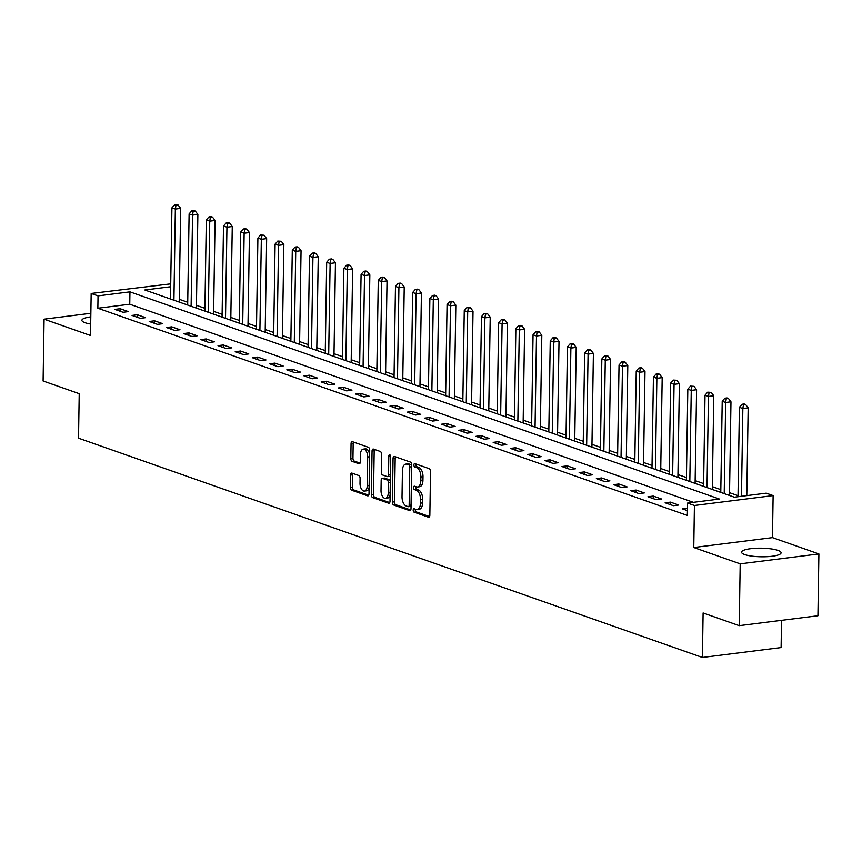 <?xml version="1.0" encoding="UTF-8"?>
<svg xmlns="http://www.w3.org/2000/svg" width="862" height="862" viewBox="0 0 862 862"><rect width="100%" height="100%" fill="white"/><g stroke="black" fill="none" stroke-linecap="round" stroke-linejoin="round"><path stroke-width="1.29" d="M413.189 510.132A1.746 0.927 -97.2 0 0 414.105 512.168L428.457 517.211A2.489 1.325 -97.2 0 0 428.802 517.254A2.489 1.325 -97.2 0 0 429.847 515.26L430.526 471.568A2.489 1.325 -97.2 0 0 429.222 468.669L414.87 463.627A1.746 0.927 -97.2 0 0 414.622 463.594A1.746 0.927 -97.2 0 0 413.9 464.995A1.746 0.927 -97.2 0 0 414.816 467.021L416.669 467.678A7.963 4.245 -97.2 0 1 420.871 476.966L420.818 480.608A7.963 4.245 -97.2 0 1 417.488 486.976A7.963 4.245 -97.2 0 1 416.378 486.847L414.514 486.2A1.746 0.927 -97.2 0 0 414.277 486.168A1.746 0.927 -97.2 0 0 413.544 487.569A1.746 0.927 -97.2 0 0 414.46 489.594L416.324 490.252A7.963 4.245 -97.2 0 1 420.516 499.529L420.462 503.171A7.963 4.245 -97.2 0 1 417.133 509.55A7.963 4.245 -97.2 0 1 416.023 509.42L414.159 508.763A1.746 0.927 -97.2 0 0 413.922 508.742A1.746 0.927 -97.2 0 0 413.189 510.132M415.409 509.205A1.746 0.927 -97.2 0 0 415.312 509.862A1.746 0.927 -97.2 0 0 416.238 511.899L429.567 516.586M416.12 464.068A1.746 0.927 -97.2 0 0 416.023 464.726A1.746 0.927 -97.2 0 0 416.949 466.762L418.803 467.409L416.669 467.678M415.764 486.631A1.746 0.927 -97.2 0 0 415.667 487.299A1.746 0.927 -97.2 0 0 416.594 489.325L418.447 489.982L416.324 490.252M90.79 316.882A19.761 4.299 0.9 0 0 81.89 320.319A19.761 4.299 0.9 0 0 85.058 322.722A19.761 4.299 0.9 0 0 90.682 324.047M744.725 554.568A19.761 4.299 0.9 0 0 766.878 556.69A19.761 4.299 0.9 0 0 781.08 552.79A19.761 4.299 0.9 0 0 777.912 550.387A19.761 4.299 0.9 0 0 755.758 548.264A19.761 4.299 0.9 0 0 741.557 552.165A19.761 4.299 0.9 0 0 744.725 554.568M351.955 473.119A2.489 1.325 -97.2 0 0 351.61 473.076A2.489 1.325 -97.2 0 0 350.565 475.07L350.371 487.332A2.489 1.325 -97.2 0 0 351.685 490.23L367.621 495.833A2.489 1.325 -97.2 0 0 367.966 495.865A2.489 1.325 -97.2 0 0 369.011 493.872L369.701 450.19A2.489 1.325 -97.2 0 0 368.386 447.292L352.45 441.689A2.489 1.325 -97.2 0 0 352.105 441.646A2.489 1.325 -97.2 0 0 351.06 443.639L350.823 458.444A2.489 1.325 -97.2 0 0 352.138 461.342L358.958 463.745A2.489 1.325 -97.2 0 0 359.303 463.788A2.489 1.325 -97.2 0 0 360.348 461.795L360.467 454.446A6.648 3.545 -97.2 0 1 363.247 449.124A6.648 3.545 -97.2 0 1 367.686 456.989L367.234 485.748A6.648 3.545 -97.2 0 1 364.454 491.081A6.648 3.545 -97.2 0 1 360.014 483.205L360.09 478.421A2.489 1.325 -97.2 0 0 358.775 475.512L351.955 473.119M693.404 502.33L129.753 304.232L97.848 308.24L98.042 295.882L91.167 293.468L170.719 283.867M739.23 625.65L740.199 563.834L818.9 553.932L817.93 615.748L739.23 625.65L703.112 612.957L702.411 657.458L78.517 438.187L79.218 393.686L43.1 380.993L44.07 319.177L90.499 335.501L91.167 293.468M818.9 553.932L772.471 537.619L693.77 547.51L740.199 563.834M693.77 547.51L694.427 505.488L687.553 503.063L719.458 499.055L129.946 291.862L98.042 295.882M97.848 308.24L687.359 515.433L687.553 503.063M392.372 502.083A2.489 1.325 -97.2 0 0 393.686 504.992L409.622 510.584A2.489 1.325 -97.2 0 0 409.967 510.627A2.489 1.325 -97.2 0 0 411.002 508.634L411.691 464.952A2.489 1.325 -97.2 0 0 410.377 462.054L394.451 456.451A2.489 1.325 -97.2 0 0 394.096 456.407A2.489 1.325 -97.2 0 0 393.061 458.401L392.372 502.083L394.494 501.824A2.489 1.325 -97.2 0 0 395.809 504.723L410.732 509.959M388.622 503.203L372.686 497.611A2.489 1.325 -97.2 0 1 371.371 494.702L372.061 451.02A2.489 1.325 -97.2 0 1 373.095 449.027A2.489 1.325 -97.2 0 1 373.451 449.07L380.271 451.462A2.489 1.325 -97.2 0 1 381.575 454.371L381.306 472.085A2.489 1.325 -97.2 0 0 382.609 474.984L387.135 476.578A2.489 1.325 -97.2 0 0 387.491 476.621A2.489 1.325 -97.2 0 0 388.525 474.628L388.816 456.181A1.746 0.927 -97.2 0 1 389.549 454.78A1.746 0.927 -97.2 0 1 390.702 456.838L390.012 501.253A2.489 1.325 -97.2 0 1 388.967 503.246A2.489 1.325 -97.2 0 1 388.622 503.203L389.301 503.128M90.855 313.294L44.07 319.177M687.467 508.192L682.327 508.839L687.434 510.627M678.696 505.024L670.442 502.126L665.13 502.794L673.384 505.692L678.696 505.024M661.499 498.979L653.245 496.081L647.933 496.749L656.187 499.648L661.499 498.979M644.302 492.935L636.048 490.036L630.736 490.704L638.99 493.603L644.302 492.935M627.105 486.89L618.851 483.991L613.539 484.659L621.793 487.569L627.105 486.89M609.908 480.856L601.654 477.947L596.342 478.615L604.596 481.524L609.908 480.856M592.711 474.811L584.458 471.902L579.145 472.57L587.399 475.479L592.711 474.811M575.514 468.766L567.261 465.857L561.949 466.536L570.202 469.434L575.514 468.766M558.317 462.722L550.064 459.823L544.752 460.491L553.005 463.39L558.317 462.722M541.12 456.677L532.867 453.778L527.555 454.446L535.808 457.345L541.12 456.677M523.924 450.632L515.67 447.734L510.358 448.402L518.612 451.3L523.924 450.632M506.737 444.587L498.473 441.689L493.161 442.357L501.415 445.255L506.737 444.587M489.541 438.542L481.276 435.644L475.964 436.312L484.218 439.211L489.541 438.542M472.344 432.498L464.079 429.599L458.767 430.267L467.021 433.166L472.344 432.498M455.147 426.453L446.882 423.554L441.57 424.223L449.824 427.121L455.147 426.453M437.95 420.408L429.685 417.51L424.373 418.178L432.627 421.076L437.95 420.408M420.753 414.363L412.489 411.465L407.176 412.133L415.43 415.042L420.753 414.363M403.556 408.329L395.292 405.42L389.98 406.088L398.233 408.997L403.556 408.329M386.359 402.285L378.095 399.375L372.783 400.043L381.036 402.953L386.359 402.285M369.162 396.24L360.898 393.331L355.586 394.009L363.839 396.908L369.162 396.24M351.965 390.195L343.701 387.297L338.389 387.965L346.643 390.863L351.965 390.195M334.768 384.15L326.504 381.252L321.192 381.92L329.446 384.818L334.768 384.15M317.572 378.106L309.307 375.207L303.995 375.875L312.249 378.774L317.572 378.106M300.375 372.061L292.11 369.162L286.798 369.83L295.052 372.729L300.375 372.061M283.178 366.016L274.913 363.117L269.601 363.786L277.855 366.684L283.178 366.016M265.981 359.971L257.727 357.073L252.404 357.741L260.658 360.639L265.981 359.971M248.784 353.926L240.53 351.028L235.207 351.696L243.461 354.594L248.784 353.926M231.587 347.882L223.333 344.983L218.011 345.651L226.264 348.55L231.587 347.882M214.39 341.837L206.137 338.938L200.814 339.606L209.067 342.516L214.39 341.837M197.193 335.803L188.94 332.894L183.617 333.562L191.87 336.471L197.193 335.803M179.996 329.758L171.743 326.849L166.42 327.517L174.674 330.426L179.996 329.758M162.799 323.713L154.546 320.804L149.223 321.483L157.477 324.381L162.799 323.713M145.603 317.669L137.349 314.77L132.026 315.438L140.28 318.337L145.603 317.669M128.406 311.624L120.152 308.725L114.829 309.393L123.083 312.292L128.406 311.624M738.023 495.672L729.543 492.698M720.826 489.627L712.346 486.653M703.629 483.593L695.149 480.608M686.432 477.548L677.952 474.563M669.235 471.503L660.755 468.519M652.038 465.458L643.558 462.474M634.841 459.414L626.362 456.429M617.645 453.369L609.165 450.384M600.448 447.324L591.968 444.339M583.251 441.279L574.771 438.305M566.054 435.235L557.574 432.261M548.857 429.19L540.377 426.216M531.66 423.145L523.18 420.171M514.463 417.1L505.983 414.126M497.266 411.066L488.786 408.082M480.069 405.021L471.589 402.037M462.872 398.977L454.393 395.992M445.676 392.932L437.196 389.947M428.479 386.887L419.999 383.902M411.282 380.842L402.802 377.858M394.085 374.798L385.605 371.813M376.888 368.753L368.408 365.779M359.691 362.708L351.211 359.734M342.494 356.663L334.014 353.689M325.297 350.618L316.817 347.645M308.1 344.574L299.62 341.6M290.903 338.54L282.424 335.555M273.707 332.495L265.227 329.51M256.51 326.45L248.03 323.465M239.313 320.405L230.833 317.421M222.116 314.361L213.636 311.376M204.919 308.316L196.439 305.331M187.722 302.271L179.242 299.286M702.411 657.458L781.112 647.556L781.543 620.328M170.676 286.744L144.838 289.998L734.349 497.18L766.253 493.161L773.128 495.585L694.427 505.488M772.471 537.619L773.128 495.585M129.753 304.232L129.946 291.862M670.442 502.126L670.41 504.647M653.245 496.081L653.213 498.602M636.048 490.036L636.016 492.558M618.851 483.991L618.819 486.513M601.654 477.947L601.622 480.479M584.458 471.902L584.425 474.434M567.261 465.857L567.228 468.389M550.064 459.823L550.031 462.344M532.867 453.778L532.835 456.3M515.67 447.734L515.638 450.255M498.473 441.689L498.441 444.21M481.276 435.644L481.244 438.165M464.079 429.599L464.047 432.121M446.882 423.554L446.85 426.076M429.685 417.51L429.653 420.031M412.489 411.465L412.456 413.986M395.292 405.42L395.259 407.952M378.095 399.375L378.062 401.907M360.898 393.331L360.866 395.863M343.701 387.297L343.669 389.818M326.504 381.252L326.472 383.773M309.307 375.207L309.275 377.728M292.11 369.162L292.078 371.684M274.913 363.117L274.881 365.639M257.727 357.073L257.684 359.594M240.53 351.028L240.487 353.549M223.333 344.983L223.29 347.505M206.137 338.938L206.093 341.46M188.94 332.894L188.897 335.426M171.743 326.849L171.7 329.381M154.546 320.804L154.503 323.336M137.349 314.77L137.306 317.291M120.152 308.725L120.109 311.247M417.133 509.55L419.266 509.28A7.963 4.245 -97.2 0 0 422.585 502.902L420.462 503.171M418.447 489.982A7.963 4.245 -97.2 0 1 422.649 499.27L422.585 502.902M417.488 486.976L419.611 486.718A7.963 4.245 -97.2 0 0 422.94 480.339L420.818 480.608M418.803 467.409A7.963 4.245 -97.2 0 1 423.005 476.697L422.94 480.339M395.464 456.806A2.489 1.325 -97.2 0 0 395.184 458.131L394.494 501.824M408.189 506.673A1.746 0.927 -97.2 0 0 408.426 506.694A1.746 0.927 -97.2 0 0 409.159 505.304L409.762 466.956A1.746 0.927 -97.2 0 0 408.847 464.93L406.886 464.241A7.963 4.245 -97.2 0 0 405.765 464.112A7.963 4.245 -97.2 0 0 402.435 470.48L402.026 496.695A7.963 4.245 -97.2 0 0 406.228 505.983L408.189 506.673M408.663 506.608L410.312 506.403A1.746 0.927 -97.2 0 0 410.56 506.425A1.746 0.927 -97.2 0 0 411.045 506.048M411.68 465.523A1.746 0.927 -97.2 0 0 410.969 464.661L408.847 464.93M405.765 464.112L407.898 463.842A7.963 4.245 -97.2 0 1 409.008 463.971L410.969 464.661M389.732 502.589L374.808 497.342L372.686 497.611M374.464 449.425A2.489 1.325 -97.2 0 0 374.183 450.751L373.505 494.443A2.489 1.325 -97.2 0 0 374.808 497.342M389.268 476.309A2.489 1.325 -97.2 0 0 389.613 476.352A2.489 1.325 -97.2 0 0 390.411 475.608M381.015 490.467A6.648 3.545 -97.2 0 0 385.454 498.333A6.648 3.545 -97.2 0 0 388.234 493.01L388.396 482.871A2.489 1.325 -97.2 0 0 387.081 479.972L382.556 478.388A2.489 1.325 -97.2 0 0 382.211 478.345A2.489 1.325 -97.2 0 0 381.176 480.339L381.015 490.467M385.454 498.333L387.577 498.074A6.648 3.545 -97.2 0 0 390.109 494.896M390.324 481.201A2.489 1.325 -97.2 0 0 389.215 479.703L387.081 479.972M384.01 478.205A2.489 1.325 -97.2 0 1 384.333 478.076A2.489 1.325 -97.2 0 1 384.689 478.119L389.215 479.703M364.454 491.081L366.576 490.812A6.648 3.545 -97.2 0 0 369.108 487.633M369.626 454.414A6.648 3.545 -97.2 0 0 365.369 448.854L363.247 449.124M353.463 442.044A2.489 1.325 -97.2 0 0 353.183 443.37L352.957 458.175A2.489 1.325 -97.2 0 0 354.271 461.084L360.068 463.12M352.967 473.475A2.489 1.325 -97.2 0 0 352.698 474.8L352.504 487.062A2.489 1.325 -97.2 0 0 353.819 489.961L368.731 495.208M746.794 495.618L748.173 407.845L742.85 408.523L739.413 407.306L738.012 496.717M741.471 496.286L742.85 408.523L743.464 404.741L745.598 404.472L744.218 403.987L742.085 404.256L743.464 404.741M739.413 407.306L742.085 404.256M745.598 404.472L748.173 407.845M729.5 495.478L730.976 401.811L725.653 402.479L722.216 401.261L720.783 492.417M724.22 493.624L725.653 402.479L726.267 398.697L728.401 398.427L727.022 397.942L724.888 398.212L726.267 398.697M722.216 401.261L724.888 398.212M728.401 398.427L730.976 401.811M712.303 489.433L713.779 395.766L708.456 396.434L705.019 395.227L703.586 486.373M707.023 487.58L708.456 396.434L709.07 392.652L711.204 392.382L707.691 392.167L709.07 392.652M705.019 395.227L707.691 392.167M711.204 392.382L713.779 395.766M695.106 483.388L696.582 389.721L691.259 390.389L687.822 389.182L686.389 480.328M689.826 481.535L691.259 390.389L691.874 386.607L694.007 386.338L690.494 386.122L691.874 386.607M687.822 389.182L690.494 386.122M694.007 386.338L696.582 389.721M677.909 477.343L679.385 383.676L674.062 384.344L670.625 383.137L669.192 474.283M672.629 475.49L674.062 384.344L674.677 380.562L676.81 380.293L673.297 380.077L674.677 380.562M670.625 383.137L673.297 380.077M676.81 380.293L679.385 383.676M660.712 471.298L662.188 377.631L656.866 378.299L653.428 377.093L651.995 468.238M655.432 469.445L656.866 378.299L657.48 374.517L659.613 374.259L658.234 373.774L656.101 374.043L657.48 374.517M653.428 377.093L656.101 374.043M659.613 374.259L662.188 377.631M643.515 465.254L644.991 371.587L639.669 372.255L636.231 371.048L634.798 462.194M638.236 463.4L639.669 372.255L640.283 368.473L642.416 368.214L641.037 367.729L638.904 367.999L640.283 368.473M636.231 371.048L638.904 367.999M642.416 368.214L644.991 371.587M626.318 459.209L627.795 365.542L622.472 366.21L619.035 365.003L617.601 456.149M621.039 457.356L622.472 366.21L623.086 362.439L625.219 362.169L623.84 361.684L621.707 361.954L623.086 362.439M619.035 365.003L621.707 361.954M625.219 362.169L627.795 365.542M609.122 453.164L610.598 359.497L605.275 360.165L601.838 358.958L600.405 450.104M603.842 451.311L605.275 360.165L605.889 356.394L608.022 356.125L606.643 355.64L604.51 355.909L605.889 356.394M601.838 358.958L604.51 355.909M608.022 356.125L610.598 359.497M591.925 447.13L593.401 353.452L588.078 354.12L584.641 352.914L583.208 444.059M586.645 445.266L588.078 354.12L588.692 350.349L590.826 350.08L589.446 349.595L587.313 349.864L588.692 350.349M584.641 352.914L587.313 349.864M590.826 350.08L593.401 353.452M574.728 441.085L576.204 347.408L570.881 348.076L567.444 346.869L566.011 438.015M569.448 439.221L570.881 348.076L571.495 344.304L573.629 344.035L572.249 343.55L570.127 343.819L571.495 344.304M567.444 346.869L570.127 343.819M573.629 344.035L576.204 347.408M557.531 435.041L559.007 341.363L553.684 342.031L550.247 340.824L548.814 431.97M552.251 433.187L553.684 342.031L554.298 338.26L556.432 337.99L555.053 337.505L552.93 337.775L554.298 338.26M550.247 340.824L552.93 337.775M556.432 337.99L559.007 341.363M540.334 428.996L541.81 335.318L536.487 335.997L533.05 334.779L531.617 425.925M535.054 427.143L536.487 335.997L537.101 332.215L539.235 331.945L537.856 331.461L535.733 331.73L537.101 332.215M533.05 334.779L535.733 331.73M539.235 331.945L541.81 335.318M523.137 422.951L524.613 329.284L519.29 329.952L515.853 328.734L514.42 419.891M517.857 421.098L519.29 329.952L519.905 326.17L522.038 325.901L520.659 325.416L518.536 325.685L519.905 326.17M515.853 328.734L518.536 325.685M522.038 325.901L524.613 329.284M505.94 416.906L507.416 323.239L502.093 323.907L498.656 322.7L497.223 413.846M500.66 415.053L502.093 323.907L502.708 320.125L504.841 319.856L503.462 319.371L501.339 319.64L502.708 320.125M498.656 322.7L501.339 319.64M504.841 319.856L507.416 323.239M488.743 410.862L490.219 317.194L484.897 317.862L481.459 316.656L480.026 407.801M483.463 409.008L484.897 317.862L485.511 314.08L487.644 313.811L484.142 313.596L485.511 314.08M481.459 316.656L484.142 313.596M487.644 313.811L490.219 317.194M471.546 404.817L473.022 311.15L467.7 311.818L464.262 310.611L462.829 401.757M466.267 402.963L467.7 311.818L468.314 308.036L470.447 307.766L466.945 307.551L468.314 308.036M464.262 310.611L466.945 307.551M470.447 307.766L473.022 311.15M454.349 398.772L455.826 305.105L450.503 305.773L447.066 304.566L445.632 395.712M449.07 396.919L450.503 305.773L451.117 301.991L453.25 301.732L451.871 301.247L449.748 301.517L451.117 301.991M447.066 304.566L449.748 301.517M453.25 301.732L455.826 305.105M437.153 392.727L438.629 299.06L433.306 299.728L429.869 298.521L428.436 389.667M431.873 390.874L433.306 299.728L433.92 295.946L436.053 295.688L434.674 295.203L432.552 295.472L433.92 295.946M429.869 298.521L432.552 295.472M436.053 295.688L438.629 299.06M419.956 386.682L421.432 293.015L416.109 293.683L412.672 292.477L411.239 383.622M414.676 384.829L416.109 293.683L416.723 289.912L418.857 289.643L417.477 289.158L415.355 289.427L416.723 289.912M412.672 292.477L415.355 289.427M418.857 289.643L421.432 293.015M402.759 380.638L404.235 286.971L398.912 287.639L395.475 286.432L394.042 377.578M397.479 378.784L398.912 287.639L399.526 283.867L401.66 283.598L400.28 283.113L398.158 283.382L399.526 283.867M395.475 286.432L398.158 283.382M401.66 283.598L404.235 286.971M385.562 374.604L387.038 280.926L381.715 281.594L378.278 280.387L376.845 371.533M380.282 372.74L381.715 281.594L382.329 277.823L384.463 277.553L383.084 277.068L380.961 277.338L382.329 277.823M378.278 280.387L380.961 277.338M384.463 277.553L387.038 280.926M368.365 368.559L369.841 274.881L364.518 275.549L361.081 274.342L359.648 365.488M363.085 366.695L364.518 275.549L365.132 271.778L367.266 271.508L365.887 271.024L363.764 271.293L365.132 271.778M361.081 274.342L363.764 271.293M367.266 271.508L369.841 274.881M351.168 362.514L352.644 268.836L347.321 269.504L343.884 268.297L342.451 359.443M345.888 360.661L347.321 269.504L347.936 265.733L350.069 265.464L348.69 264.979L346.567 265.248L347.936 265.733M343.884 268.297L346.567 265.248M350.069 265.464L352.644 268.836M333.971 356.469L335.447 262.791L330.124 263.47L326.687 262.253L325.254 353.398M328.691 354.616L330.124 263.47L330.739 259.688L332.872 259.419L331.493 258.934L329.37 259.203L330.739 259.688M326.687 262.253L329.37 259.203M332.872 259.419L335.447 262.791M316.774 350.425L318.25 256.757L312.928 257.426L309.49 256.208L308.057 347.364M311.494 348.571L312.928 257.426L313.542 253.643L315.675 253.374L314.296 252.889L312.173 253.159L313.542 253.643M309.49 256.208L312.173 253.159M315.675 253.374L318.25 256.757M299.577 344.38L301.053 250.713L295.731 251.381L292.293 250.174L290.86 341.32M294.298 342.526L295.731 251.381L296.345 247.599L298.478 247.329L297.099 246.844L294.976 247.114L296.345 247.599M292.293 250.174L294.976 247.114M298.478 247.329L301.053 250.713M282.38 338.335L283.857 244.668L278.534 245.336L275.097 244.129L273.663 335.275M277.101 336.482L278.534 245.336L279.148 241.554L281.281 241.285L277.779 241.069L279.148 241.554M275.097 244.129L277.779 241.069M281.281 241.285L283.857 244.668M265.184 332.29L266.66 238.623L261.337 239.291L257.9 238.084L256.467 329.23M259.904 330.437L261.337 239.291L261.951 235.509L264.084 235.24L260.583 235.024L261.951 235.509M257.9 238.084L260.583 235.024M264.084 235.24L266.66 238.623M247.987 326.245L249.463 232.578L244.14 233.246L240.703 232.04L239.27 323.185M242.707 324.392L244.14 233.246L244.754 229.464L246.888 229.206L245.508 228.721L243.386 228.99L244.754 229.464M240.703 232.04L243.386 228.99M246.888 229.206L249.463 232.578M230.79 320.201L232.266 226.534L226.943 227.202L223.506 225.995L222.073 317.141M225.51 318.347L226.943 227.202L227.557 223.42L229.691 223.161L228.311 222.676L226.189 222.946L227.557 223.42M223.506 225.995L226.189 222.946M229.691 223.161L232.266 226.534M213.593 314.156L215.069 220.489L209.746 221.157L206.309 219.95L204.876 311.096M208.313 312.303L209.746 221.157L210.36 217.386L212.494 217.116L211.115 216.631L208.992 216.901L210.36 217.386M206.309 219.95L208.992 216.901M212.494 217.116L215.069 220.489M196.396 308.111L197.872 214.444L192.549 215.112L189.112 213.905L187.679 305.051M191.116 306.258L192.549 215.112L193.163 211.341L195.297 211.071L193.918 210.587L191.795 210.856L193.163 211.341M189.112 213.905L191.795 210.856M195.297 211.071L197.872 214.444M179.199 302.077L180.675 208.399L175.352 209.067L171.915 207.861L170.482 299.006M173.919 300.213L175.352 209.067L175.967 205.296L178.1 205.027L176.721 204.542L174.598 204.811L175.967 205.296M171.915 207.861L174.598 204.811M178.1 205.027L180.675 208.399M416.238 511.899L414.105 512.168M416.949 466.762L414.816 467.021M416.594 489.325L414.46 489.594M422.649 499.27L420.516 499.529M423.005 476.697L420.871 476.966M429.136 517.125L428.457 517.211M395.184 458.131L393.061 458.401M410.29 510.498L409.622 510.584M395.809 504.723L393.686 504.992M411.066 505.067L409.159 505.304M411.67 466.719L409.762 466.956M409.008 463.971L406.886 464.241M373.505 494.443L371.371 494.702M374.183 450.751L372.061 451.02M390.432 474.38L388.525 474.628M390.594 455.955L388.816 456.181M390.141 492.762L388.234 493.01M390.303 482.634L388.396 482.871M384.689 478.119L382.556 478.388M369.141 485.511L367.234 485.748M369.593 456.752L367.686 456.989M359.637 463.659L358.958 463.745M354.271 461.084L352.138 461.342M352.957 458.175L350.823 458.444M353.183 443.37L351.06 443.639M368.3 495.747L367.621 495.833M353.819 489.961L351.685 490.23M352.504 487.062L350.371 487.332M352.698 474.8L350.565 475.07M410.56 506.425L408.426 506.694M389.613 476.352L387.491 476.621M384.333 478.076L382.211 478.345"/></g></svg>
